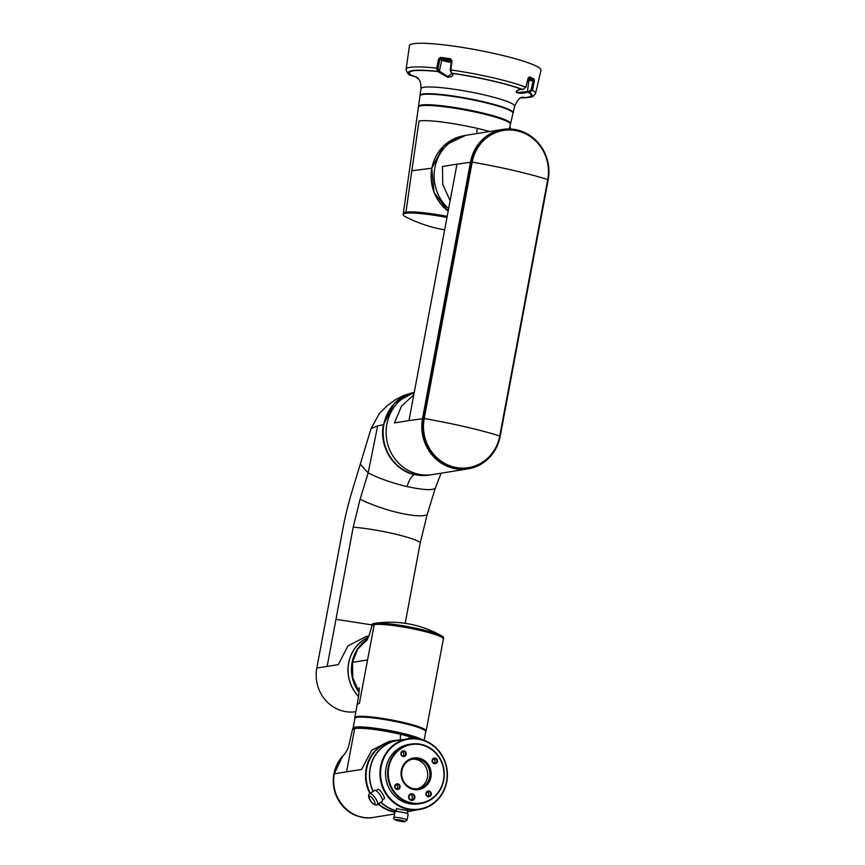 <?xml version="1.0" encoding="UTF-8"?>
<svg xmlns="http://www.w3.org/2000/svg" width="865" height="865" viewBox="0 0 865 865"><rect width="100%" height="100%" fill="white"/><g stroke="black" fill="none" stroke-linecap="round" stroke-linejoin="round"><path stroke-width="1.3" d="M520.979 89.365L520.903 89.376C517.789 89.971 516.416 90.62 516.794 91.312L517.281 92.544L529.099 91.452L531.132 89.874L533.078 80.856L534.365 81.18L532.418 90.198A65.859 8.034 10.6 0 1 535.554 93.528L540.971 70.281A66.908 8.163 -169.4 0 0 447.529 45.304A66.908 8.163 -169.4 0 0 409.459 45.672L406.096 69.297A65.859 8.034 10.6 0 1 436.706 68.14L438.501 59.09L439.842 59.371L438.058 68.432L438.458 70.573L447.843 76.552L452.06 73.471A0.952 0.833 -56.1 0 0 452.395 73.59C453.671 75.536 452.157 76.769 447.865 77.299L437.441 71.362L436.706 68.14L438.058 68.432M442.945 59.436A5.255 0.638 10.6 0 1 444.74 59.004A65.383 7.98 -169.4 0 0 440.75 58.528L440.447 57.447L438.501 59.09M450.276 69.968L451.4 60.788L450.697 59.782L452.049 60.788L450.535 58.723L450.697 59.782A65.383 7.98 -169.4 0 0 446.513 59.22A5.255 0.638 10.6 0 1 451.335 60.269M452.049 60.788L450.838 69.914L451.487 73.125L452.395 73.59M531.132 89.874L532.418 90.198L529.326 92.533L527.358 92.339C518.2 94.804 511.356 91.69 520.827 89.365L522.806 89.56L525.855 87.203L528.072 78.304L525.823 87.333M528.407 77.688L528.591 77.666A0.952 0.811 112 0 0 529.456 76.909L528.072 78.304M534.365 81.18L534.148 79.039A0.952 0.887 118 0 1 533.1 79.807A65.383 7.98 -169.4 0 0 531.402 78.975A5.255 0.638 10.6 0 1 530.84 79.353L530.115 79.029A4.779 0.584 -169.4 0 0 528.191 78.477M420.033 95.712A47.37 5.774 10.6 0 1 420.022 95.409A47.37 5.774 10.6 0 1 446.978 95.15A47.37 5.774 10.6 0 1 513.14 112.839A47.37 5.774 10.6 0 1 513.01 113.11M528.374 77.969A5.255 0.638 10.6 0 1 530.58 78.596L530.115 79.029L531.402 78.975L530.58 78.596A65.383 7.98 -169.4 0 0 528.526 77.72M527.931 79.526A4.779 0.584 -169.4 0 0 528.277 79.569A4.779 0.584 -169.4 0 0 531.002 79.548A4.779 0.584 -169.4 0 0 530.861 79.364L533.1 79.807L533.078 80.856L528.926 80.337A6.531 0.8 10.6 0 1 527.769 80.175M451.389 60.874A4.779 0.584 -169.4 0 0 446.535 59.772L446.513 59.22L444.74 59.004L444.934 59.566A4.779 0.584 -169.4 0 0 442.977 59.674A4.779 0.584 -169.4 0 0 449.659 61.458A4.779 0.584 -169.4 0 0 451.292 61.599M418.552 106.828A46.84 5.709 10.6 0 1 418.498 106.417A46.84 5.709 10.6 0 1 455.466 107.628A46.84 5.709 10.6 0 1 506.695 120.43A46.84 5.709 10.6 0 1 510.577 123.652A46.84 5.709 10.6 0 1 510.382 124.019M418.498 106.417L419.99 95.885A47.316 5.774 10.6 0 1 457.325 97.118A47.316 5.774 10.6 0 1 509.074 110.039A47.316 5.774 10.6 0 1 512.999 113.293L510.577 123.652M406.096 69.297C407.199 73.19 408.658 75.168 410.464 75.255L416.865 77.277M451.195 62.323A6.531 0.8 10.6 0 1 450.297 62.226A6.531 0.8 10.6 0 1 441.766 60.258L439.842 59.371L440.75 58.528L442.793 59.458A0.952 0.854 -65.5 0 0 441.766 60.258L439.398 71.049A0.952 0.843 124.1 0 1 438.339 71.827M451.735 72.606A0.952 0.833 -56.1 0 0 452.06 73.471L451.681 73.255A0.952 0.854 -65.5 0 0 451.898 73.32A61.988 7.558 10.6 0 1 521.909 89.452L522.028 89.463M411.459 75.569L411.34 75.558A62.994 7.688 -169.4 0 1 437.441 71.362A0.952 0.854 -65.5 0 0 438.458 70.573M451.681 73.255L451.26 73.06A0.952 0.854 -65.5 0 0 451.487 73.125A62.994 7.688 -169.4 0 1 522.806 89.56L522.936 89.571M451.26 73.06L450.189 69.914L450.838 69.914A65.859 8.034 10.6 0 1 525.855 87.203L522.86 89.582L520.827 89.365M416.876 77.288L413.297 75.85M418.271 78.683A62.994 7.688 -169.4 0 1 417.86 78.531L417.611 77.958M410.464 75.255L412.248 75.666A61.988 7.558 10.6 0 1 437.863 71.557A0.952 0.854 -65.5 0 0 438.879 70.757M528.926 79.645L527.358 92.339M529.099 91.452L529.326 92.533A62.994 7.688 -169.4 0 1 520.817 97.875M446.535 59.772L444.934 59.566L446.535 59.772M447.194 216.369A42.05 5.125 -169.4 0 0 403.35 213.374A42.061 5.125 10.6 0 1 403.36 213.32A42.061 5.125 10.6 0 1 405.869 212.076L447.194 216.358M446.989 217.483A42.05 5.125 -169.4 0 0 417.957 213.341A42.05 5.125 -169.4 0 0 403.144 214.498A42.05 5.125 -169.4 0 0 406.009 217.061A139.308 139.308 0 0 0 444.664 229.885M476.777 133.567L477.166 128.29L489.731 131.491M405.945 212.185L411.837 170.751L431.776 168.21L443.572 145.936L465.489 135.416M411.837 170.751L419.028 120.981C429.094 119.748 448.47 122.181 477.166 128.29M448.146 211.265L433.949 192.246L431.776 168.21M509.301 128.95L510.382 124.344A46.775 5.709 -169.4 0 0 510.166 123.554L509.82 123.057A46.332 5.655 -169.4 0 0 470.182 110.623A46.332 5.655 -169.4 0 0 421.709 105.422A46.332 5.655 -169.4 0 0 419.417 106.136L418.92 106.482A46.775 5.709 -169.4 0 0 418.433 107.13L403.144 214.498M510.166 123.554A46.775 5.709 -169.4 0 0 470.149 111.012A46.775 5.709 -169.4 0 0 421.223 105.757A46.775 5.709 -169.4 0 0 418.92 106.482M429.71 474.939L429.267 475.004A41.963 39.422 -99.1 0 1 414.962 474.507A41.963 39.422 -99.1 0 1 383.13 433.149A41.963 39.422 -99.1 0 1 414.238 392.472M448.167 211.157A41.963 39.422 -99.1 0 1 432.046 167.323A41.963 39.422 -99.1 0 1 463.954 135.729L464.386 135.654M414.194 392.667A42.05 39.52 80.9 0 0 386.86 424.142A42.05 39.52 80.9 0 0 432.359 474.604L468.03 468.873A42.05 39.52 -99.1 0 1 453.693 468.387A42.05 39.52 -99.1 0 1 422.542 418.411L470.528 161.982A42.05 39.52 -99.1 0 1 502.684 129.415A42.05 39.52 -99.1 0 1 517.032 129.901A42.05 39.52 -99.1 0 1 548.183 179.877L500.197 436.306A42.05 39.52 -99.1 0 1 468.03 468.873M448.632 208.66A42.05 39.52 -99.1 0 1 434.846 167.713A42.05 39.52 -99.1 0 1 467.003 135.145L502.684 129.415M450.124 200.712L442.772 184.429L442.437 166.502L456.958 164.166L419.795 362.77L408.972 420.585L394.44 422.92L401.533 406.128L413.448 395.121M527.974 135.113A41.098 38.622 80.9 0 0 517.183 130.788A41.098 38.622 80.9 0 0 471.728 162.133L423.742 418.563A41.098 38.622 80.9 0 0 454.19 467.392A41.098 38.622 80.9 0 0 490.26 455.552M503.333 130.464A40.904 38.438 80.9 0 0 503.192 130.496A40.904 38.438 80.9 0 0 471.912 162.177L423.915 418.595A40.904 38.438 80.9 0 0 468.17 467.695A40.904 38.438 80.9 0 0 468.322 467.673M547.74 179.542A40.904 38.438 80.9 0 0 503.484 130.442A40.904 38.438 80.9 0 0 472.193 162.133L424.207 418.552A40.904 38.438 80.9 0 0 468.462 467.641A40.904 38.438 80.9 0 0 499.754 435.96L547.74 179.542A95.745 11.678 10.6 0 0 513.064 170.34A95.745 11.678 -169.4 0 0 472.193 162.133L471.912 162.177M366.09 636.499L347.968 645.896L338.291 664.634L327.154 666.418L353.212 527.174L360.1 499.148L368.155 472.917L377.659 425.883L371.031 428.683L352.293 490.509A113.737 36.362 -77 0 0 342.875 528.829L316.817 668.083A36.319 34.124 80.9 0 0 355.85 711.711M362.338 643.182A36.222 34.038 80.9 0 0 352.098 662.449A36.222 34.038 80.9 0 0 359.007 692.303M368.285 637.375A36.222 34.038 80.9 0 0 348.714 662.99A36.222 34.038 80.9 0 0 358.532 696.282M360.348 464.267L368.155 472.917C379.303 478.507 392.267 483.059 407.047 486.584C422.617 489.893 432.003 490.487 435.225 488.368L441.107 473.198M405.177 623.33L420.282 542.625L427.169 514.61L435.225 488.368M368.339 637.245A36.319 34.124 80.9 0 0 348.627 662.968A36.319 34.124 80.9 0 0 358.51 696.401M430.813 474.82A42.05 39.52 -99.1 0 1 429.289 475.101A42.05 39.52 -99.1 0 1 383.79 424.629A42.05 39.52 -99.1 0 1 414.259 392.364M335.966 619.329L372.101 624.919M377.659 425.883L383.422 424.693L394.364 403.274L414.259 392.342L403.987 395.359L395.986 399.371L387.661 405.296L379.367 413.47L371.031 428.683M407.047 486.584C409.404 479.361 411.913 475.382 414.573 474.658L429.094 475.134M383.422 424.693C378.784 446.491 393.726 470.452 414.573 474.658M422.455 739.802A36.027 4.39 -169.4 0 0 389.607 730.547A36.027 4.39 -169.4 0 0 355.212 727.141A36.027 4.39 -169.4 0 0 353.093 728.092A36.319 4.433 -169.4 0 0 352.693 728.59L348.865 745.327C348.076 748.96 345.805 752.907 342.064 757.178L334.333 773.797A36.319 34.124 -99.1 0 1 341.978 757.275M424.099 740.354L425.731 731.639A36.027 4.39 -169.4 0 0 396.894 721.832A36.027 4.39 -169.4 0 0 357.04 717.345A36.027 4.39 -169.4 0 0 354.899 718.383L353.082 728.092A36.319 4.433 -169.4 0 1 354.855 727.541A36.319 4.433 -169.4 0 1 386.86 730.482A36.319 4.433 -169.4 0 1 420.747 739.326M367.582 639.019A36.319 34.124 80.9 0 0 352.174 662.406A36.319 34.124 80.9 0 0 359.007 692.227M359.051 691.784L352.769 677.76L352.498 662.352L357.742 649.139L367.463 639.246M374.491 623.362A36.319 4.433 10.6 0 1 420.152 629.147A36.319 4.433 10.6 0 1 441.831 635.97A104.73 104.73 0 0 0 374.491 623.362A36.319 4.433 10.6 0 0 374.35 623.384A36.319 4.433 10.6 0 0 372.188 624.433L371.982 625.557A36.319 4.433 10.6 0 1 374.145 624.508A36.319 4.433 10.6 0 1 414.313 629.028A36.319 4.433 10.6 0 1 443.377 638.911A36.319 4.433 10.6 0 1 443.367 638.965M441.831 635.97A36.319 4.433 10.6 0 1 443.583 637.797L443.377 638.911M359.18 687.848C359.137 689.892 359.57 690.865 357.234 704.348L359.397 703.299L374.231 624.53A36.222 4.422 10.6 0 1 412.313 628.628A36.222 4.422 10.6 0 1 443.15 638.37M372.404 625.114L374.167 624.541M374.123 624.606A36.319 4.433 -169.4 0 1 414.292 629.125A36.319 4.433 -169.4 0 1 443.356 639.008C446.448 634.488 385.541 621.946 374.199 624.53L371.961 625.6C369.301 635.364 368.166 638.143 366.49 640.965L366.49 640.954M367.517 659.941L352.498 662.352M401.111 739.889A36.027 33.854 80.9 0 0 397.641 740.245A36.027 33.854 80.9 0 0 370.079 768.163A36.027 33.854 80.9 0 0 373.075 791.399M380.86 802.288A36.027 33.854 80.9 0 0 396.235 810.851M407.566 811.608A36.027 33.854 80.9 0 0 409.069 811.402A36.027 33.854 80.9 0 0 412.475 810.656M397.641 740.245L394.245 740.797A36.027 33.854 80.9 0 0 366.695 768.704A36.027 33.854 80.9 0 0 370.35 793.281M378.589 803.855A36.027 33.854 80.9 0 0 394.97 811.846M422.185 739.716A35.843 4.368 -169.4 0 0 389.445 730.536A35.843 4.368 -169.4 0 0 355.385 727.173A35.843 4.368 -169.4 0 0 353.623 727.735L353.071 728.103M389.488 741.273L371.745 750.215L361.581 769.418L346.573 771.829L354.682 728.471C364.014 727.681 379.281 729.606 400.495 734.234L416.108 738.526M346.573 771.829L334.333 773.797C328.949 797.465 351.071 821.999 373.626 817.382A36.319 34.124 -99.1 0 1 373.594 817.393A36.319 34.124 -99.1 0 1 334.301 773.807A36.319 34.124 80.9 0 0 373.626 817.382L394.57 814.019M373.399 817.425A36.319 34.124 -99.1 0 1 373.204 817.457A36.319 34.124 -99.1 0 1 360.813 817.025A36.319 34.124 -99.1 0 1 333.912 773.861A36.319 34.124 -99.1 0 1 344.097 754.626M334.333 773.797L334.333 773.797C335.534 767.493 338.129 761.935 342.108 757.124L342.064 757.178M400.495 734.234L400.29 739.943M354.682 728.471L352.52 729.519M369.755 793.692L374.469 790.448A6.693 2.087 55.4 0 1 374.718 790.34A6.693 2.087 55.4 0 1 380.232 795.13A6.693 2.087 55.4 0 1 382.06 801.466L376.47 805.088C371.918 805.131 366.111 795.595 369.755 793.692A6.693 2.087 55.4 0 1 370.015 793.583A6.693 2.087 55.4 0 1 375.518 798.373A6.693 2.087 55.4 0 1 377.356 804.71M377.508 789.626L378.016 789.237C379.93 788.804 386.309 799.033 384.017 798.871L383.952 798.882M396.635 808.678L407.739 810.656M446.783 781.798A35.843 33.681 -99.1 0 1 419.374 809.554A35.843 33.681 -99.1 0 1 380.589 766.541A35.843 33.681 -99.1 0 1 407.999 738.775A35.843 33.681 -99.1 0 1 446.783 781.798M407.999 738.775L397.673 740.44A35.843 33.681 80.9 0 0 370.263 768.196A35.843 33.681 80.9 0 0 373.226 791.302M381.022 802.179A35.843 33.681 80.9 0 0 396.267 810.667M407.599 811.413A35.843 33.681 80.9 0 0 409.037 811.219L419.374 809.554M446.502 781.668A35.368 33.227 -99.1 0 1 407.393 808.645A35.368 33.227 -99.1 0 1 381.195 766.617A35.368 33.227 -99.1 0 1 420.304 739.64A35.368 33.227 -99.1 0 1 446.502 781.668M411.178 744.073L409.069 744.419A30.102 28.286 80.9 0 0 386.05 767.731A30.102 28.286 80.9 0 0 418.628 803.866L420.725 803.531A30.102 28.286 -99.1 0 1 388.147 767.396A30.102 28.286 -99.1 0 1 411.178 744.073A30.102 28.286 -99.1 0 1 443.745 780.208A30.102 28.286 -99.1 0 1 420.725 803.531M393.899 817.566L395.002 811.694A6.693 0.811 10.6 0 1 395.835 811.457A6.693 0.811 10.6 0 1 403.306 812.44A6.693 0.811 10.6 0 1 408.161 814.149L407.058 820.031A6.693 0.811 10.6 0 0 402.203 818.312A6.693 0.811 10.6 0 0 394.732 817.328A6.693 0.811 10.6 0 0 393.899 817.566C392.234 818.625 396.43 821.415 404.669 821.75L407.058 820.031M388.753 767.471A29.626 27.842 -99.1 0 1 421.514 744.873A29.626 27.842 -99.1 0 1 443.464 780.079A29.626 27.842 -99.1 0 1 410.702 802.688A29.626 27.842 -99.1 0 1 388.753 767.471M414.832 797.8A3.341 3.146 -99.1 0 1 411.135 800.352A3.341 3.146 -99.1 0 1 408.658 796.373A3.341 3.146 -99.1 0 1 412.356 793.821A3.341 3.146 -99.1 0 1 414.832 797.8M400.073 787.28A2.865 2.692 -99.1 0 1 396.905 789.464A2.865 2.692 -99.1 0 1 394.775 786.058A2.865 2.692 -99.1 0 1 397.943 783.874A2.865 2.692 -99.1 0 1 400.073 787.28M431.267 794.47A2.865 2.692 -99.1 0 1 428.099 796.654A2.865 2.692 -99.1 0 1 425.98 793.248A2.865 2.692 -99.1 0 1 429.148 791.064A2.865 2.692 -99.1 0 1 431.267 794.47M437.441 761.503A2.865 2.692 -99.1 0 1 434.273 763.687A2.865 2.692 -99.1 0 1 432.143 760.281A2.865 2.692 -99.1 0 1 435.322 758.097A2.865 2.692 -99.1 0 1 437.441 761.503M406.236 754.312A2.865 2.692 -99.1 0 1 403.068 756.497A2.865 2.692 -99.1 0 1 400.949 753.091A2.865 2.692 -99.1 0 1 404.117 750.907A2.865 2.692 -99.1 0 1 406.236 754.312M430.889 777.181A16.013 15.04 -99.1 0 1 413.189 789.399A16.013 15.04 -99.1 0 1 401.328 770.369A16.013 15.04 -99.1 0 1 419.028 758.162A16.013 15.04 -99.1 0 1 430.889 777.181M414.227 797.725A2.865 2.692 80.9 0 0 411.135 794.286A2.865 2.692 80.9 0 0 408.94 796.503A2.865 2.692 80.9 0 0 412.043 799.941A2.865 2.692 80.9 0 0 414.227 797.725M399.468 787.204A2.39 2.249 80.9 0 0 396.884 784.328A2.39 2.249 80.9 0 0 395.056 786.188A2.39 2.249 80.9 0 0 397.641 789.053A2.39 2.249 80.9 0 0 399.468 787.204M430.673 794.394A2.39 2.249 80.9 0 0 428.089 791.518A2.39 2.249 80.9 0 0 426.261 793.378A2.39 2.249 80.9 0 0 428.845 796.243A2.39 2.249 80.9 0 0 430.673 794.394M436.836 761.427A2.39 2.249 80.9 0 0 434.252 758.551A2.39 2.249 80.9 0 0 432.424 760.411A2.39 2.249 80.9 0 0 435.009 763.276A2.39 2.249 80.9 0 0 436.836 761.427M405.642 754.237A2.39 2.249 80.9 0 0 403.058 751.371A2.39 2.249 80.9 0 0 401.23 753.22A2.39 2.249 80.9 0 0 403.814 756.086A2.39 2.249 80.9 0 0 405.642 754.237M429.689 777.029A15.051 14.143 80.9 0 0 413.394 758.962A15.051 14.143 80.9 0 0 401.89 770.629A15.051 14.143 80.9 0 0 418.173 788.696A15.051 14.143 80.9 0 0 429.689 777.029M411.037 799.909A2.865 2.692 80.9 0 0 410.194 794.632M396.635 788.966A2.39 2.249 80.9 0 0 395.954 784.728M427.84 796.157A2.39 2.249 80.9 0 0 427.148 791.918M434.003 763.19A2.39 2.249 80.9 0 0 433.322 758.951M402.809 755.999A2.39 2.249 80.9 0 0 402.117 751.761M417.038 788.826A15.051 14.143 80.9 0 0 427.429 777.397A15.051 14.143 80.9 0 0 412.281 759.2M440.447 57.447A66.335 8.088 10.6 0 1 445.399 58.041A66.335 8.088 10.6 0 1 450.535 58.723M529.456 76.909A66.335 8.088 10.6 0 1 534.148 79.039M522.817 97.042C522.665 98.296 520.114 94.426 514.686 106.222A47.672 5.817 -169.4 0 0 448.102 88.425A47.672 5.817 -169.4 0 0 420.974 88.684C421.201 78.834 417.038 78.066 416.703 77.18M528.201 91.344L528.429 92.425A61.988 7.558 10.6 0 1 521.227 97.659M412.356 75.677L413.34 75.861M423.742 418.563L408.972 420.585M471.728 162.133L456.958 164.166M499.754 435.96A95.745 11.678 -169.4 0 0 465.078 426.759A95.745 11.678 -169.4 0 0 424.207 418.552L423.915 418.595M353.212 527.174A41.877 5.104 10.6 0 1 393.845 533.759A41.877 5.104 10.6 0 1 420.282 542.625M360.1 499.148A41.877 8.661 17.1 0 0 398.992 512.826A41.877 8.661 17.1 0 0 427.169 514.61M327.154 666.418L316.817 668.083M357.234 704.348L354.758 717.582A36.319 4.433 10.6 0 1 356.921 716.544A36.319 4.433 10.6 0 1 397.089 721.064A36.319 4.433 10.6 0 1 426.153 730.947L443.356 639.008M409.686 811.294A36.319 34.124 -99.1 0 1 407.512 811.878L409.696 811.294M394.905 812.213A36.319 34.124 -99.1 0 1 378.178 804.136M369.917 793.583A36.319 34.124 -99.1 0 1 366.176 768.682A36.319 34.124 -99.1 0 1 393.943 740.548A36.319 34.124 -99.1 0 1 398.268 740.159L389.358 741.294M412.118 738.256L409.145 738.072M369.528 796.222A4.779 1.492 55.4 0 1 373.626 799.909A4.779 1.492 55.4 0 1 374.588 804.245A4.779 1.492 55.4 0 1 370.49 800.558A4.779 1.492 55.4 0 1 369.528 796.222M404.236 821.707A4.779 0.584 10.6 0 1 397.846 820.755A4.779 0.584 10.6 0 1 396.029 819.62A4.779 0.584 10.6 0 1 402.42 820.561A4.779 0.584 10.6 0 1 404.236 821.707M411.664 738.407L408.572 738.688M420.022 95.409L420.974 88.684M535.554 93.528L533.089 96.437L531.51 97.042L520.708 97.94M513.14 112.839L514.686 106.222M415.784 76.715L417.33 78.391M528.591 77.666L528.212 78.412M509.896 128.961L510.469 127.436M414.043 393.478L412.497 396.57M368.793 636.067L366.068 636.499M374.199 624.53L371.961 625.6M354.888 718.458L354.758 717.582M425.721 731.714L426.153 730.947M409.069 811.402L407.556 811.651M382.395 799.952L384.449 798.536M375.983 790.675L378.081 789.226M407.199 813.522L407.772 810.505M396.116 811.457L396.7 808.332M408.669 738.169L412.108 738.245"/></g></svg>
